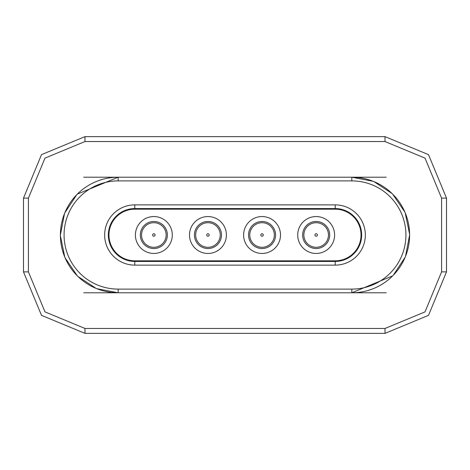 <?xml version="1.0" encoding="UTF-8"?>
<svg xmlns="http://www.w3.org/2000/svg" width="470" height="470" viewBox="0 0 470 470"><rect width="100%" height="100%" fill="white"/><g stroke="black" fill="none" stroke-linecap="round" stroke-linejoin="round"><path stroke-width="0.7" d="M108.964 235A25.821 25.821 0 0 0 134.784 260.821L335.216 260.821A25.821 25.821 0 0 0 361.036 235A25.821 25.821 0 0 0 335.216 209.179L134.784 209.179A25.821 25.821 0 0 0 108.964 235M83.754 292.792L118.181 292.792A57.792 57.792 0 0 1 60.389 235A57.792 57.792 0 0 1 118.181 177.208L83.754 177.208M386.246 177.208L351.819 177.208A57.792 57.792 0 0 1 409.611 235A57.792 57.792 0 0 1 351.819 292.792L386.246 292.792M172.29 235A18.448 18.448 0 0 1 153.843 253.447A18.448 18.448 0 0 1 135.401 235A18.448 18.448 0 0 1 153.843 216.553A18.448 18.448 0 0 1 172.29 235M226.393 235A18.448 18.448 0 0 1 207.946 253.447A18.448 18.448 0 0 1 189.504 235A18.448 18.448 0 0 1 207.946 216.553A18.448 18.448 0 0 1 226.393 235M280.496 235A18.448 18.448 0 0 1 262.054 253.447A18.448 18.448 0 0 1 243.607 235A18.448 18.448 0 0 1 262.054 216.553A18.448 18.448 0 0 1 280.496 235M334.599 235A18.448 18.448 0 0 1 316.157 253.447A18.448 18.448 0 0 1 297.71 235A18.448 18.448 0 0 1 316.157 216.553A18.448 18.448 0 0 1 334.599 235M141.546 235A12.296 12.296 0 0 1 153.843 222.704A12.296 12.296 0 0 1 166.139 235A12.296 12.296 0 0 1 153.843 247.296A12.296 12.296 0 0 1 141.546 235A12.296 12.296 0 0 1 153.843 222.704A12.296 12.296 0 0 1 166.139 235A12.296 12.296 0 0 1 153.843 247.296A12.296 12.296 0 0 1 141.546 235M155.059 235.176A1.228 1.228 0 0 0 153.931 233.772A1.228 1.228 0 0 0 152.627 234.824A1.228 1.228 0 0 0 153.667 236.216A1.228 1.228 0 0 0 155.059 235.176M195.649 235A12.296 12.296 0 0 0 207.946 247.296A12.296 12.296 0 0 0 220.242 235A12.296 12.296 0 0 0 207.946 222.704A12.296 12.296 0 0 0 195.649 235A12.296 12.296 0 0 1 207.946 222.704A12.296 12.296 0 0 1 220.242 235A12.296 12.296 0 0 1 207.946 247.296A12.296 12.296 0 0 1 195.649 235A12.296 12.296 0 0 1 207.946 222.704A12.296 12.296 0 0 1 220.242 235A12.296 12.296 0 0 1 207.946 247.296A12.296 12.296 0 0 1 195.649 235M206.718 235A1.228 1.228 0 0 0 207.946 236.228A1.228 1.228 0 0 0 209.179 235A1.228 1.228 0 0 0 207.946 233.772A1.228 1.228 0 0 0 206.718 235M274.351 235A12.296 12.296 0 0 1 262.054 247.296A12.296 12.296 0 0 1 249.758 235A12.296 12.296 0 0 1 262.054 222.704A12.296 12.296 0 0 1 274.351 235A12.296 12.296 0 0 1 262.054 247.296A12.296 12.296 0 0 1 249.758 235A12.296 12.296 0 0 1 262.054 222.704A12.296 12.296 0 0 1 274.351 235M260.821 235A1.228 1.228 0 0 0 262.054 236.228A1.228 1.228 0 0 0 263.282 235A1.228 1.228 0 0 0 262.054 233.772A1.228 1.228 0 0 0 260.821 235M303.861 235A12.296 12.296 0 0 1 316.157 222.704A12.296 12.296 0 0 1 328.454 235A12.296 12.296 0 0 1 316.157 247.296A12.296 12.296 0 0 1 303.861 235A12.296 12.296 0 0 1 316.157 222.704A12.296 12.296 0 0 1 328.454 235A12.296 12.296 0 0 1 316.157 247.296A12.296 12.296 0 0 1 303.861 235M317.373 235.176A1.228 1.228 0 0 0 316.245 233.772A1.228 1.228 0 0 0 314.941 234.824A1.228 1.228 0 0 0 315.975 236.216A1.228 1.228 0 0 0 317.373 235.176M324.553 177.208L318.789 177.208M318.325 177.208L317.902 177.208M66.764 261.385L66.329 260.515M66.329 209.485L67.768 206.747M67.069 208.022L66.887 208.375M66.593 208.95L64.995 212.387M403.671 260.515L402.232 263.253M403.237 208.615L403.671 209.485M402.931 261.978L403.113 261.625M403.407 261.05L404.993 257.636M335.216 208.562L134.784 208.562A26.438 26.438 0 0 0 108.347 235A26.438 26.438 0 0 0 134.784 261.438L335.216 261.438A26.438 26.438 0 0 0 361.653 235A26.438 26.438 0 0 0 335.216 208.562L335.216 204.873A30.127 30.127 0 0 1 365.343 235A30.127 30.127 0 0 1 335.216 265.127L335.216 261.438A26.438 26.438 0 0 0 361.653 235A26.438 26.438 0 0 0 335.216 208.562M392.685 275.867L351.819 292.792L118.181 292.792L96.791 288.686M77.315 194.133L118.181 177.208L351.819 177.208L373.209 181.314M60.606 229.912L60.395 234.418M65.166 258.001L65.306 258.33M404.835 211.999L404.694 211.67M84.982 136.629L41.507 154.636L23.5 198.111L23.5 271.889L41.507 315.364L84.982 333.371L385.018 333.371L428.493 315.364L446.5 271.889L446.5 198.111L428.493 154.636L385.018 136.629L84.982 136.629L84.982 141.546L385.018 141.546L425.015 158.114L441.583 198.111L446.5 198.111M28.417 271.889L44.985 311.886L84.982 328.454L84.982 333.371L41.507 315.364L23.5 271.889L28.417 271.889L28.417 198.111L44.985 158.114L84.982 141.546M84.982 328.454L385.018 328.454L425.015 311.886L441.583 271.889L446.5 271.889M96.068 288.392L77.873 276.413M77.315 275.867L65.089 257.836M64.79 257.119L60.395 235.781M60.389 235L64.496 213.603M64.79 212.881L76.769 194.692M373.932 181.608L392.127 193.587M392.685 194.133L404.911 212.164M405.211 212.881L409.605 234.219M351.819 180.897L118.181 180.897A54.103 54.103 0 0 0 64.079 235A54.103 54.103 0 0 0 118.181 289.103L351.819 289.103A54.103 54.103 0 0 0 405.921 235A54.103 54.103 0 0 0 351.819 180.897L351.819 177.208A57.792 57.792 0 0 1 409.611 235L405.504 256.397M405.211 257.119L393.231 275.308M156.868 136.629L153.185 136.629M151.875 248.383A13.524 13.524 0 0 1 140.46 233.032A13.524 13.524 0 0 1 155.817 221.617A13.524 13.524 0 0 1 167.226 236.968A13.524 13.524 0 0 1 151.875 248.383M207.946 248.524A13.524 13.524 0 0 1 194.421 235A13.524 13.524 0 0 1 207.946 221.476A13.524 13.524 0 0 1 221.476 235A13.524 13.524 0 0 1 207.946 248.524M262.054 221.476A13.524 13.524 0 0 1 275.579 235A13.524 13.524 0 0 1 262.054 248.524A13.524 13.524 0 0 1 248.524 235A13.524 13.524 0 0 1 262.054 221.476M314.183 248.383A13.524 13.524 0 0 1 302.774 233.032A13.524 13.524 0 0 1 318.125 221.617A13.524 13.524 0 0 1 329.541 236.968A13.524 13.524 0 0 1 314.183 248.383M108.347 235A26.438 26.438 0 0 0 134.784 261.438L134.784 265.127A30.127 30.127 0 0 1 104.657 235A30.127 30.127 0 0 1 134.778 204.873L335.222 204.873M134.784 204.873L134.784 208.562M335.216 265.127L134.778 265.127M118.181 289.103L118.181 292.792M409.611 235A57.792 57.792 0 0 1 351.819 292.792L351.819 289.103M118.181 177.208L118.181 180.897M385.018 328.454L385.018 333.371M23.5 198.111L28.417 198.111M441.583 271.889L441.583 198.111M385.018 141.546L385.018 136.629"/></g></svg>
